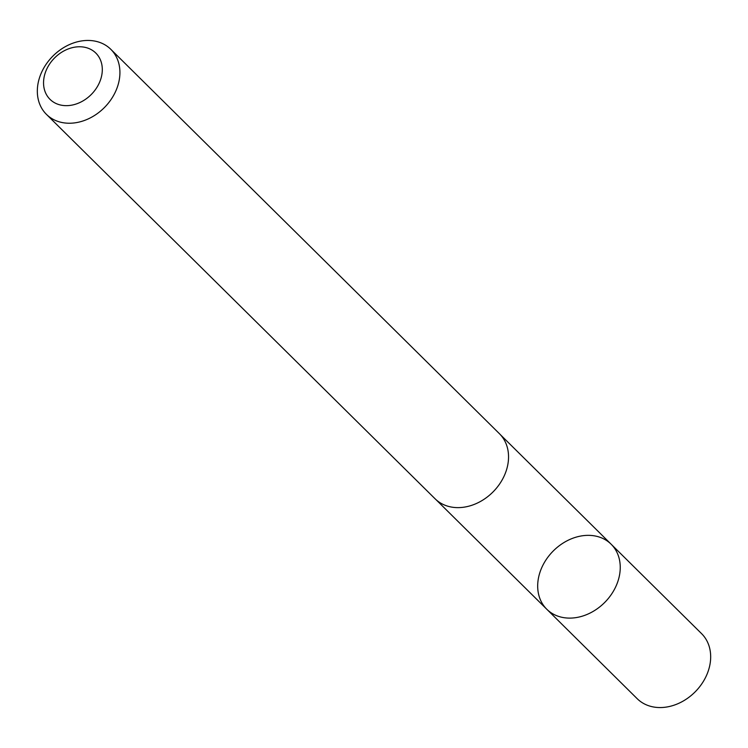 <?xml version="1.0" encoding="UTF-8"?>
<svg xmlns="http://www.w3.org/2000/svg" width="748" height="748" viewBox="0 0 748 748"><rect width="100%" height="100%" fill="white"/><g stroke="black" fill="none" stroke-linecap="round" stroke-linejoin="round"><path stroke-width="1.12" d="M607.797 599.092A45.75 36.39 134.7 0 1 546.797 609.255A45.75 36.39 134.7 0 1 553.09 551.145A45.75 36.39 134.7 0 1 611.135 544.207A45.75 36.39 134.7 0 1 607.797 599.092A45.75 36.39 134.7 0 1 546.797 609.255L637.193 698.697A45.759 36.4 -45.3 0 0 698.221 688.525A45.759 36.4 -45.3 0 0 701.559 633.621L611.135 544.207A45.75 36.39 134.7 0 1 607.797 599.092M46.441 114.369L435.065 498.766A45.759 36.4 -45.3 0 0 493.128 491.829A45.759 36.4 -45.3 0 0 499.421 433.69L110.797 49.303A45.759 36.4 -45.3 0 0 49.779 59.475A45.759 36.4 -45.3 0 0 46.441 114.369A45.759 36.4 -45.3 0 0 104.505 107.441A45.759 36.4 -45.3 0 0 110.797 49.303M52.416 60.298A32.547 25.89 -45.3 0 0 64.983 105.627A32.547 25.89 -45.3 0 0 101.391 62.701A32.547 25.89 -45.3 0 0 52.416 60.298M436.028 499.673L546.797 609.255M500.347 434.644L611.135 544.207"/></g></svg>
